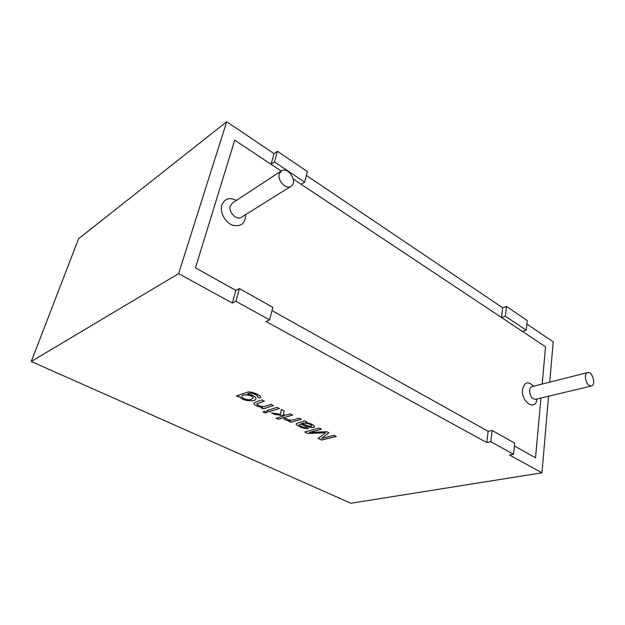 <?xml version="1.0" encoding="UTF-8"?>
<svg xmlns="http://www.w3.org/2000/svg" width="625" height="625" viewBox="0 0 625 625"><rect width="100%" height="100%" fill="white"/><g stroke="black" fill="none" stroke-linecap="round" stroke-linejoin="round"><path stroke-width="0.94" d="M535.539 457.789L540.922 398.039L535.539 457.789L514.406 445.984L535.539 457.789M306.375 175.43L502.656 307.75L506.453 306.438L527.234 320.516L526.242 330.211L522.422 331.414L545.539 346.789L542.18 384.055L545.539 346.789L293.18 179M281.172 171.016L234.734 140.141L195.461 267.836L234.734 140.141L271.07 164.297L274.492 161.984L277.461 151.289L274.047 153.641L226.711 121.734L178.609 273.617L31.25 361.5L78.586 238.727L226.711 121.734M486.797 442.555L488.125 431.305L272 310.586L488.125 431.305L492.125 430.438L490.82 441.742L486.797 442.555L266.008 321.523L269.625 319.906L235.859 301.305L232.336 303.07L178.609 273.617M269.625 319.906L272.82 307.352L239.383 288.586L235.867 290.406L195.461 267.836L235.867 290.406L232.336 303.07M585.359 376.492C585.555 374.289 586.32 372.984 587.648 372.57C592.398 371.031 596.359 385.148 591.414 386.008C587.789 385.57 585.773 382.398 585.359 376.492M279.289 173.93L281.375 170.883C288.078 166.023 298.18 182.281 290.984 186.281C286.102 189.867 277.125 180.469 279.289 173.93M277.461 151.289L307.359 171.547L304.664 182.148L274.492 161.984M239.383 288.586L235.859 301.305M31.25 361.5L350.938 503.266L541.961 472.797L509.516 455.008L513.555 454.266L490.82 441.742M259.508 398.086L257.398 396.852L257.812 396.422C256.477 394.047 249.422 392.172 247.555 394.047C253.047 395.117 255.859 396.664 255.992 398.695C255.969 402.336 241.406 401.102 239.805 396.562L238.578 396.992L236.383 395.93L247.383 392.195C250.125 390.93 260.602 394.703 260.727 397.188L259.508 398.086L257.477 396.805M273.438 405.602L271.062 404.437L264.305 406.547C260.648 406.773 258.133 405.898 256.766 403.93L264.328 401.141L261.938 399.969C258.523 400.867 255.75 401.977 253.617 403.289C254.68 405.398 257.633 406.766 262.492 407.398L261.055 407.859L263.18 408.891L273.438 405.602M279.414 408.531L277.062 407.375L266.773 410.625L269.109 411.758L279.414 408.531M267.227 412.352L264.891 411.227L262.945 411.836L265.273 412.961L267.227 412.352M292.664 415.016L290.375 413.898L286.227 415.141L283.383 414.711L284.172 410.859L281.273 409.438L280.539 414.281L271.484 412.906L274.5 414.367L284.18 415.758L276.125 418.18L278.398 419.273L292.664 415.016M301.398 419.297L299.133 418.188C295.805 418.789 291.188 422.008 286.398 418.602L283.961 418.687C284.711 419.938 286.883 420.672 290.469 420.875L288.898 421.328L290.938 422.32L301.398 419.297M306.5 421.797L305.656 422.414C310.805 423.406 313.805 424.797 314.672 426.578C313.43 429.375 304.289 425.625 300.438 424.008L299.078 424.672C300.25 426.359 302.711 427.266 306.484 427.398L308.43 428.523C304.242 429.266 296.516 425.859 296.078 424.023C296.93 422.531 303.617 422.094 304.188 420.664L306.5 421.797L305.656 422.414M307.875 433.469L325.57 432.742L318.133 438.406L321.594 440.078L336.273 436.375L334.031 435.273L321.508 438.461L328.898 432.766L326.773 431.719L309.336 432.422L321.539 429.156L319.25 428.039L304.719 431.953L307.875 433.469L304.828 431.922M526.875 324.07L553.203 341.82L549.742 382.148M506.453 306.438L505.32 316.227L526.242 330.211M513.555 454.266L514.695 443.109L492.125 430.438M304.664 182.148L301.172 184.312L501.508 317.516L505.32 316.227M548.531 396.227L541.961 472.797M336.18 436.328L321.609 440L318.195 438.359M325.57 432.742L307.891 433.398M321.445 429.117L309.336 432.422M328.852 432.742L321.508 438.461M300.438 424.008L299.094 424.633M314.672 426.609C313.039 429.234 304.289 425.492 300.453 423.93M308.328 428.461C304.18 429.133 296.703 425.836 296.086 424.008L296.094 423.945M301.844 423.625C304.414 424.273 310.547 427.625 311.734 425.844L311.695 425.602C310.359 423.797 303.648 422.242 301.844 423.625L301.859 423.555C303.664 422.164 310.375 423.719 311.711 425.531L311.75 425.773M301.312 419.25L290.953 422.242L289.008 421.297M290.469 420.875L290.484 420.797C286.961 420.602 284.812 419.898 284.047 418.68M292.578 414.977L278.414 419.203L276.227 418.148M284.18 415.758L274.516 414.289L271.742 412.945M280.539 414.281L281.281 409.445M267.133 412.305L265.297 412.883L263.055 411.805M279.328 408.484L269.125 411.68L266.883 410.594M273.352 405.555L263.195 408.812L261.156 407.828M262.492 407.398L262.508 407.32C257.781 406.719 254.82 405.375 253.617 403.281M264.352 401.062L256.789 403.852C258.148 405.82 260.664 406.695 264.328 406.469L271.078 404.359M260.727 397.18L259.531 398.008M247.555 394.047L247.578 393.969C249.445 392.094 256.5 393.969 257.836 396.344M239.805 396.562L238.602 396.914L236.484 395.891M255.984 398.75C255.617 402.273 241.375 400.938 239.82 396.484M251.398 399.195L253.18 397.977C253.188 394.914 242.188 393.664 241.906 396.453C241.312 398.414 248.93 400.703 251.398 399.195M253.188 397.938L253.195 397.898C253.203 394.836 242.203 393.586 241.922 396.375L241.914 396.422M274.047 153.641L271.07 164.297M502.656 307.75L501.508 317.516M245.617 214.648C245.281 223.664 240.875 227.164 232.406 225.148C225.016 222.375 219.602 212.102 221.852 205.062C224.586 198.641 229.453 197.07 236.477 200.352M537.047 398.969C535.75 411.719 520.914 402.18 522.562 389.43C524.414 381.914 528.086 380.844 533.578 386.234M591.414 386.008L535.516 399.336C531.859 398.969 529.906 395.992 529.641 390.383C529.891 388.289 530.703 387.031 532.055 386.617L531.859 386.672M290.984 186.281L241.5 217.227C236.672 220.742 228.102 212.164 230.312 205.945L232.398 203.023L281.375 170.883M587.648 372.57L532.055 386.617"/></g></svg>
